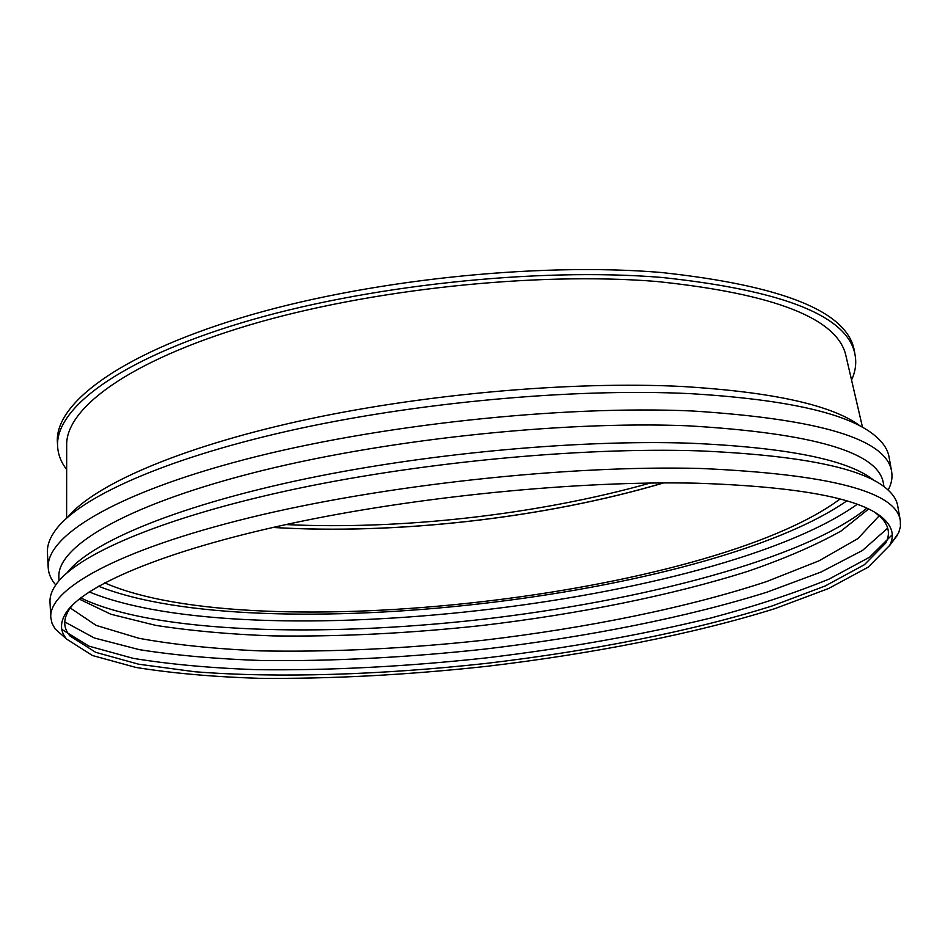 <?xml version="1.0" encoding="UTF-8"?>
<svg xmlns="http://www.w3.org/2000/svg" width="948" height="948" viewBox="0 0 948 948"><rect width="100%" height="100%" fill="white"/><g stroke="black" fill="none" stroke-linecap="round" stroke-linejoin="round"><path stroke-width="1.42" d="M851.553 380.065C855.309 371.889 856.53 363.771 855.203 355.713C849.147 316.585 784.695 290.491 661.834 277.456C536.734 267.123 364.068 285.727 240.899 323.007C117.362 360.347 54.937 409.263 57.627 446.579C58.136 454.744 61.146 462.399 66.656 469.521M862.538 427.418L846.066 356.377C838.459 318.765 775.263 293.797 656.478 281.461C535.075 271.614 368.322 289.46 248.329 325.342C128.016 361.283 65.685 408.659 66.68 445.181L66.609 518.141M663.624 482.935C545.147 518.011 396.217 534.98 272.906 527.455M663.422 482.935C545.064 517.964 396.3 534.921 273.095 527.42M650.292 483.042C538.381 514.539 402.023 530.086 285.917 524.576M57.627 446.579L57.39 442.242C54.688 404.666 117.054 355.476 240.484 317.995C363.546 280.561 536.07 261.98 661.1 272.479C783.901 285.715 848.353 312.034 854.456 351.435L855.203 355.713M55.766 584.94C51.109 579.631 48.585 573.931 48.206 567.816L47.436 552.814C47.021 545.728 49.687 538.203 55.422 530.264C78.459 498.304 161.314 459.756 287.682 431.127C413.885 402.58 572.604 387.993 689.48 393.61C788.226 399.452 850.463 413.826 876.201 436.744C883.572 443.202 887.849 449.921 889.034 456.924L891.653 471.713C892.66 477.745 891.487 483.871 888.134 490.069M48.206 567.816C45.848 536.841 112.255 494.24 244.252 459.661C375.846 425.131 560.244 405.163 692.076 410.97C820.506 419.075 887.032 439.327 891.653 471.713M840.035 499.039C709.507 596.387 253.709 648.325 104.647 582.854M846.742 500.935C706.355 598.378 257.228 649.558 98.545 586.208M857.134 504.372C716.38 604.445 248.826 657.722 89.183 591.896M866.78 508.306C803.489 559.379 640.718 601.115 481.276 619.459C321.799 637.459 153.837 633.418 80.687 597.904M868.475 509.112L841.101 530.999C815.647 545.242 784.624 558.668 748.031 571.265C671.433 595.522 577.652 614.185 481.975 625.502C409.299 633.371 339.574 636.831 272.787 635.895C229.914 634.354 190.856 630.835 155.626 625.348L110.809 614.221L79.205 599.065M879.211 515.771L857.904 538.582L819.036 560.813L766.588 581.574C687.276 607.763 586.539 628.038 483.646 640.232C405.341 648.693 330.769 652.236 259.894 650.873C214.734 648.918 174.432 644.735 139.001 638.312L96.139 625.396L70.259 607.964M887.719 528.119L862.538 550.421L821.146 571.988L767.264 592.073C686.826 617.385 586.741 637.032 484.653 649.107C407.059 657.521 332.855 661.325 262.039 660.531C216.737 659.014 175.878 655.4 139.463 649.676L94.29 637.968L64.737 621.912M892.258 534.755L869.624 557.163L829.204 579.027C795.028 593.045 755.603 606.033 710.917 617.989C640.516 635.113 565.435 648.444 485.672 657.971C405.803 666.634 329.643 670.544 257.204 669.691C210.989 668.103 169.645 664.323 133.194 658.35L88.911 646.133L61.81 629.401M875.596 512.939L880.467 516.921C888.833 525.168 890.587 533.89 885.728 543.086L864.375 564.735L825.163 585.983L772.158 605.95C691.981 631.238 590.166 651.122 486.241 663.399C382.222 674.81 278.546 678.341 194.755 671.741L138.645 664.204L95.677 652.319L70.034 636.025C63.243 628.157 62.995 619.257 69.299 609.339L73.138 604.386M696.022 483.184C800.657 486.632 863.462 498.743 884.448 519.54C892.696 527.704 894.438 536.331 889.651 545.42L868.178 567.153L828.623 588.483L775.109 608.557C694.173 633.963 591.422 653.966 486.573 666.349C406.799 675 330.84 678.981 258.709 678.306C212.755 676.836 171.789 673.21 135.837 667.416L92.513 655.53L66.727 639.177C60.032 631.392 59.795 622.599 66.016 612.787C83.388 585.817 162.357 551.286 288.82 523.948C415.082 496.669 577.439 480.589 696.022 483.184M66.727 639.177L55.091 628.903L52.022 623.31L50.777 617.397C48.573 589.668 115.692 550.598 249.004 517.845C381.902 485.151 568.018 464.887 700.631 468.478C829.773 474.201 896.334 491.574 900.316 520.606L900.422 526.65L898.68 532.788L889.39 545.929M50.777 617.397L49.995 602.193C49.687 596.802 51.571 591.102 55.659 585.106C75.271 555.966 156.882 519.397 285.609 491.1C414.11 462.873 578.138 447.053 698.001 450.821C801.937 455.241 865.37 468.383 888.312 490.235C893.632 495.164 896.749 500.283 897.661 505.604L900.316 520.606M67.201 572.639C89.408 543.69 170.64 508.175 294.828 481.122C418.838 454.139 575.045 439.351 690.097 443.202C788.12 447.492 849.503 459.981 874.222 480.66M59.06 580.709L58.883 577.391C56.572 547.743 121.652 506.884 250.45 473.55C378.856 440.263 558.621 420.687 687.525 425.782C813.633 433.118 878.926 452.338 883.418 483.444L883.986 486.691M67.889 517.004C94.101 485.471 176.731 448.392 298.312 421.327C419.751 394.332 570.044 380.906 681.707 386.464C773.663 391.974 833.434 405.353 861.033 426.6M69.299 609.339L66.016 612.787M880.467 516.921L884.448 519.54M889.651 545.42L897.72 534.85"/></g></svg>
